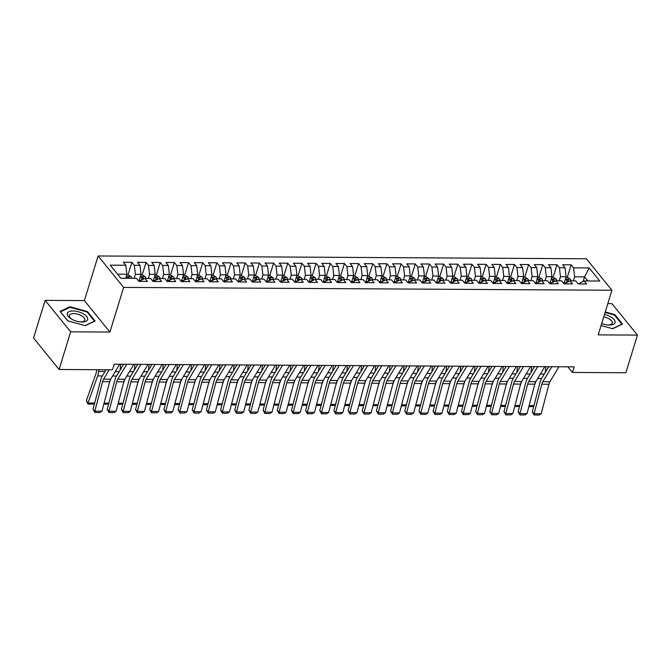 <?xml version="1.0" encoding="UTF-8"?>
<svg xmlns="http://www.w3.org/2000/svg" width="671" height="671" viewBox="0 0 671 671"><rect width="100%" height="100%" fill="white"/><g stroke="black" fill="none" stroke-linecap="round" stroke-linejoin="round"><path stroke-width="1.01" d="M45.133 300.365L70.665 331.826L109.918 332.053L84.387 300.591L45.133 300.365L33.55 338.016L59.082 369.478L112.502 369.788L114.221 364.21L574.166 366.861L572.447 372.439L625.867 372.749L637.45 335.097L611.918 303.636L607.817 303.611M84.387 300.591L98.117 255.961L586.395 258.78L611.927 290.241L123.649 287.423L98.117 255.961M583.141 281.459L584.55 276.88L589.172 267.939L573.588 267.846L571.138 264.827L562.633 264.777L565.083 267.796L559.421 267.763L556.972 264.743L548.467 264.701L550.916 267.712L545.246 267.687L542.797 264.668L534.301 264.617L536.75 267.637L531.08 267.603L528.631 264.584L520.126 264.533L522.575 267.553L516.905 267.519L514.456 264.5L505.959 264.449L508.408 267.469L502.738 267.435L500.289 264.416L491.784 264.374L494.233 267.385L488.572 267.36L486.123 264.34L477.618 264.29L480.067 267.31L474.397 267.276L471.948 264.257L463.451 264.206L465.9 267.226L460.231 267.192L457.781 264.173L449.276 264.122L451.726 267.142L446.064 267.108L443.615 264.089L435.11 264.047L437.559 267.058L431.889 267.033L429.44 264.013L420.943 263.963L423.393 266.983L417.723 266.949L415.274 263.929L406.769 263.879L409.218 266.899L403.556 266.865L401.099 263.846L392.602 263.795L395.051 266.815L389.381 266.781L386.932 263.762L378.427 263.72L380.885 266.731L375.215 266.706L372.766 263.686L364.261 263.636L366.71 266.655L361.04 266.622L358.591 263.602L350.094 263.552L352.543 266.572L346.873 266.538L344.424 263.518L335.919 263.468L338.369 266.488L332.707 266.454L330.258 263.435L321.753 263.393L324.202 266.412L318.532 266.379L316.083 263.359L307.586 263.309L310.036 266.328L304.366 266.295L301.916 263.275L293.412 263.225L295.861 266.244L290.199 266.211L287.75 263.191L279.245 263.141L281.694 266.161L276.024 266.127L273.575 263.107L265.079 263.066L267.528 266.085L261.858 266.051L259.409 263.032L250.904 262.982L253.353 266.001L247.683 265.968L245.234 262.948L236.737 262.898L239.186 265.917L233.516 265.884L231.067 262.864L222.562 262.814L225.011 265.833L219.35 265.8L216.901 262.789L208.396 262.738L210.845 265.758L205.175 265.724L202.726 262.705L194.229 262.655L196.678 265.674L191.009 265.641L188.559 262.621L180.054 262.571L182.504 265.59L176.842 265.557L174.393 262.537L165.888 262.487L168.337 265.506L162.667 265.473L160.218 262.462L151.721 262.411L154.171 265.431L148.501 265.397L146.052 262.378L137.547 262.327L139.996 265.347L134.334 265.313L131.877 262.294L123.38 262.244L125.829 265.263L126.869 274.246L117.559 274.187M589.172 267.939L599.799 281.032L584.215 280.939L579.736 283.12L579.492 283.917M125.829 265.263L110.245 265.171L120.872 278.272L136.456 278.356L138.905 281.375L147.41 281.426L144.961 278.406L150.623 278.44L153.072 281.459L161.577 281.51L159.128 278.49L164.798 278.524L167.247 281.543L175.743 281.594L173.294 278.574L178.964 278.608L181.413 281.619L189.918 281.669L187.469 278.65L193.131 278.683L195.58 281.703L204.085 281.753L201.636 278.733L207.305 278.767L209.755 281.786L218.251 281.837L215.802 278.817L221.472 278.851L223.921 281.87L232.426 281.921L229.977 278.901L235.638 278.935L238.096 281.946L246.593 281.996L244.143 278.977L249.813 279.01L252.262 282.03L260.767 282.08L258.31 279.061L263.98 279.094L266.429 282.114L274.934 282.164L272.485 279.144L278.155 279.178L280.604 282.197L289.1 282.239L286.651 279.228L292.321 279.253L294.77 282.273L303.275 282.323L300.826 279.304L306.488 279.337L308.937 282.357L317.442 282.407L314.993 279.388L320.663 279.421L323.112 282.441L331.608 282.491L329.159 279.471L334.829 279.505L337.278 282.525L345.783 282.566L343.334 279.555L348.995 279.581L351.453 282.6L359.95 282.65L357.5 279.631L363.17 279.664L365.62 282.684L374.116 282.734L371.667 279.715L377.337 279.748L379.786 282.768L388.291 282.818L385.842 279.799L391.512 279.832L393.961 282.852L402.457 282.894L400.008 279.882L405.678 279.908L408.127 282.927L416.632 282.977L414.183 279.958L419.845 279.992L422.294 283.011L430.799 283.061L428.35 280.042L434.02 280.075L436.469 283.095L444.965 283.145L442.516 280.126L448.186 280.159L450.635 283.179L459.14 283.221L456.691 280.21L462.353 280.235L464.802 283.254L473.307 283.305L470.857 280.285L476.527 280.319L478.977 283.338L487.473 283.388L485.024 280.369L490.694 280.403L493.143 283.422L501.648 283.472L499.199 280.453L504.869 280.486L507.318 283.506L515.814 283.548L513.365 280.528L519.035 280.562L521.484 283.581L529.989 283.632L527.532 280.612L533.202 280.646L535.651 283.665L544.156 283.716L541.707 280.696L547.377 280.73L549.826 283.749L558.322 283.799L555.873 280.78L561.543 280.814L563.992 283.833L572.497 283.875L570.048 280.855L575.71 280.889L578.159 283.908L586.664 283.959L584.215 280.939M134.125 278.348L135.374 274.296L141.044 274.322L138.88 281.35M134.334 265.313L135.374 274.296M139.996 265.347L141.044 274.322M148.299 278.423L149.541 274.372L155.211 274.405L153.055 281.426M148.501 265.397L149.541 274.372M154.171 265.431L155.211 274.405M144.961 278.406L140.482 280.587L140.231 281.384M162.466 278.507L163.716 274.456L169.377 274.489L167.222 281.51M162.667 265.473L163.716 274.456M168.337 265.506L169.377 274.489M159.128 278.49L154.649 280.663L154.405 281.468M176.632 278.591L177.882 274.54L183.552 274.573L181.388 281.594M176.842 265.557L177.882 274.54M182.504 265.59L183.552 274.573M173.294 278.574L168.824 280.746L168.572 281.552M190.807 278.675L192.049 274.624L197.719 274.649L195.563 281.677M191.009 265.641L192.049 274.624M196.678 265.674L197.719 274.649M187.469 278.65L182.99 280.83L182.747 281.627M204.974 278.75L206.223 274.699L211.893 274.733L209.729 281.753M205.175 265.724L206.223 274.699M210.845 265.758L211.893 274.733M201.636 278.733L197.157 280.914L196.913 281.711M219.149 278.834L220.39 274.783L226.06 274.816L223.896 281.837M219.35 265.8L220.39 274.783M225.011 265.833L226.06 274.816M215.802 278.817L211.331 280.99L211.08 281.795M233.315 278.918L234.565 274.867L240.226 274.9L238.071 281.921M233.516 265.884L234.565 274.867M239.186 265.917L240.226 274.9M229.977 278.901L225.498 281.074L225.255 281.879M247.482 279.002L248.731 274.951L254.401 274.976L252.237 282.005M247.683 265.968L248.731 274.951M253.353 266.001L254.401 274.976M244.143 278.977L239.664 281.157L239.421 281.954M261.656 279.077L262.898 275.026L268.568 275.06L266.404 282.08M261.858 266.051L262.898 275.026M267.528 266.085L268.568 275.06M258.31 279.061L253.839 281.241L253.588 282.038M275.823 279.161L277.073 275.11L282.734 275.144L280.579 282.164M276.024 266.127L277.073 275.11M281.694 266.161L282.734 275.144M272.485 279.144L268.006 281.317L267.763 282.122M289.989 279.245L291.239 275.194L296.909 275.227L294.745 282.248M290.199 266.211L291.239 275.194M295.861 266.244L296.909 275.227M286.651 279.228L282.181 281.401L281.929 282.206M304.164 279.329L305.406 275.269L311.076 275.303L308.92 282.332M304.366 266.295L305.406 275.269M310.036 266.328L311.076 275.303M300.826 279.304L296.347 281.485L296.104 282.281M318.331 279.404L319.581 275.353L325.25 275.387L323.087 282.407M318.532 266.379L319.581 275.353M324.202 266.412L325.25 275.387M314.993 279.388L310.514 281.568L310.27 282.365M332.506 279.488L333.747 275.437L339.417 275.471L337.253 282.491M332.707 266.454L333.747 275.437M338.369 266.488L339.417 275.471M329.159 279.471L324.689 281.644L324.437 282.449M346.672 279.572L347.922 275.521L353.583 275.555L351.428 282.575M346.873 266.538L347.922 275.521M352.543 266.572L353.583 275.555M343.334 279.555L338.855 281.728L338.612 282.533M360.839 279.656L362.088 275.596L367.758 275.63L365.594 282.659M361.04 266.622L362.088 275.596M366.71 266.655L367.758 275.63M357.5 279.631L353.021 281.812L352.778 282.608M375.014 279.732L376.255 275.68L381.925 275.714L379.761 282.734M375.215 266.706L376.255 275.68M380.885 266.731L381.925 275.714M371.667 279.715L367.196 281.895L366.945 282.692M389.18 279.815L390.43 275.764L396.091 275.798L393.936 282.818M389.381 266.781L390.43 275.764M395.051 266.815L396.091 275.798M385.842 279.799L381.363 281.971L381.12 282.776M403.346 279.899L404.596 275.848L410.266 275.882L408.102 282.902M403.556 266.865L404.596 275.848M409.218 266.899L410.266 275.882M400.008 279.882L395.529 282.055L395.286 282.86M417.521 279.983L418.763 275.924L424.433 275.957L422.277 282.986M417.723 266.949L418.763 275.924M423.393 266.983L424.433 275.957M414.183 279.958L409.704 282.139L409.453 282.936M431.688 280.059L432.938 276.007L438.608 276.041L436.444 283.061M431.889 267.033L432.938 276.007M437.559 267.058L438.608 276.041M428.35 280.042L423.871 282.223L423.627 283.019M445.854 280.142L447.104 276.091L452.774 276.125L450.61 283.145M446.064 267.108L447.104 276.091M451.726 267.142L452.774 276.125M442.516 280.126L438.046 282.298L437.794 283.103M460.029 280.226L461.271 276.175L466.941 276.209L464.785 283.229M460.231 267.192L461.271 276.175M465.9 267.226L466.941 276.209M456.691 280.21L452.212 282.382L451.969 283.179M474.196 280.31L475.445 276.251L481.115 276.284L478.951 283.313M474.397 267.276L475.445 276.251M480.067 267.31L481.115 276.284M470.857 280.285L466.379 282.466L466.135 283.263M488.371 280.386L489.612 276.335L495.282 276.368L493.118 283.388M488.572 267.36L489.612 276.335M494.233 267.385L495.282 276.368M485.024 280.369L480.553 282.55L480.302 283.347M502.537 280.47L503.787 276.418L509.448 276.452L507.293 283.472M502.738 267.435L503.787 276.418M508.408 267.469L509.448 276.452M499.199 280.453L494.72 282.625L494.477 283.43M516.704 280.553L517.953 276.502L523.623 276.536L521.459 283.556M516.905 267.519L517.953 276.502M522.575 267.553L523.623 276.536M513.365 280.528L508.886 282.709L508.643 283.506M530.878 280.637L532.12 276.578L537.79 276.611L535.634 283.64M531.08 267.603L532.12 276.578M536.75 267.637L537.79 276.611M527.532 280.612L523.061 282.793L522.81 283.59M545.045 280.713L546.295 276.662L551.956 276.695L549.801 283.716M545.246 267.687L546.295 276.662M550.916 267.712L551.956 276.695M541.707 280.696L537.228 282.877L536.985 283.674M559.211 280.797L560.461 276.746L566.131 276.779L563.967 283.799M559.421 267.763L560.461 276.746M565.083 267.796L566.131 276.779M555.873 280.78L551.403 282.952L551.151 283.758M573.386 280.881L574.628 276.829L584.55 276.88L587.863 280.964M573.588 267.846L574.628 276.829M570.048 280.855L565.569 283.036L565.326 283.833M70.665 331.826L59.082 369.478M611.927 290.241L598.197 334.871L637.45 335.097M109.918 332.053L123.649 287.423M567.892 366.827L572.447 372.439M125.628 278.297L126.869 274.246M601.073 325.536L612.673 328.723L622.503 324.068L614.821 314.59L605.25 311.965M95.114 321.023L87.423 311.554L69.91 306.731L60.08 311.394L67.771 320.864L85.284 325.687L95.114 321.023M571.138 264.827L567.247 277.467M556.972 264.743L553.08 277.391M542.797 264.668L538.905 277.308M528.631 264.584L524.739 277.224M514.456 264.5L510.572 277.14M500.289 264.416L496.397 277.064M486.123 264.34L482.231 276.98M471.948 264.257L468.064 276.897M457.781 264.173L453.89 276.813M443.615 264.089L439.723 276.737M429.44 264.013L425.557 276.653M415.274 263.929L411.382 276.569M401.099 263.846L397.215 276.486M386.932 263.762L383.04 276.41M372.766 263.686L368.874 276.326M358.591 263.602L354.707 276.242M344.424 263.518L340.532 276.158M330.258 263.435L326.366 276.083M316.083 263.359L312.2 275.999M301.916 263.275L298.025 275.915M287.75 263.191L283.858 275.831M273.575 263.107L269.683 275.756M259.409 263.032L255.517 275.672M245.234 262.948L241.35 275.588M231.067 262.864L227.175 275.504M216.901 262.789L213.009 275.429M202.726 262.705L198.842 275.345M188.559 262.621L184.668 275.261M174.393 262.537L170.501 275.185M160.218 262.462L156.326 275.102M146.052 262.378L142.16 275.018M131.877 262.294L127.993 274.934M614.611 315.253L614.821 314.59M87.222 312.208L87.423 311.554M69.675 307.494L69.91 306.731M558.926 366.777L549.943 381.732A8.169 4.06 -89.7 0 0 548.928 384.24L541.195 413.722L534.108 413.68L534.133 415.005L532.313 411.801L540.046 382.319A12.254 6.098 90.3 0 1 541.572 378.553L548.685 366.718M532.313 411.801L534.108 413.68L541.841 384.198A8.169 4.06 -89.7 0 1 542.856 381.69L551.847 366.735M541.195 413.722L539.098 415.039L534.133 415.005M534.401 385.515L535.793 381.614A8.169 4.06 -89.7 0 0 534.762 384.156L527.02 413.638L519.933 413.596L519.966 414.93L518.138 411.717L525.879 382.235A12.254 6.098 90.3 0 1 527.406 378.469L534.51 366.634M564.244 282.91L564.252 283.833M565.921 277.459L567.549 277.475L570.342 279.178A4.328 2.156 90.3 0 1 571.096 280.864M545.179 372.556L545.85 366.702M568.547 281.585A4.328 2.156 -89.7 0 0 568.119 279.975C567.087 279.086 566.517 279.086 566.416 279.966A4.328 2.156 90.3 0 1 566.92 282.382M568.119 279.975L567.498 281.979A2.206 1.099 90.3 0 1 567.515 282.088M533.881 405.821L532.162 406.626L528.865 406.609M529.142 405.578L533.94 405.603M544.76 366.693L535.777 381.648L528.689 381.606A8.169 4.06 -89.7 0 0 527.674 384.114L519.933 413.596L518.138 411.717M537.672 366.651L528.689 381.606M527.02 413.638L524.923 414.955L519.966 414.93M530.593 366.609L521.602 381.564A8.169 4.06 -89.7 0 0 520.587 384.08L512.854 413.562L505.766 413.521L505.8 414.846L503.971 411.633L511.713 382.151A12.254 6.098 90.3 0 1 513.231 378.385L520.344 366.551M503.971 411.633L505.766 413.521L513.508 384.038A8.169 4.06 -89.7 0 1 514.523 381.522L523.506 366.567M512.854 413.562L510.757 414.871L505.8 414.846M520.235 385.431L521.627 381.531L514.523 381.522M550.069 282.835L550.086 283.749M551.747 277.383L553.374 277.391L556.175 279.102A4.328 2.156 90.3 0 1 556.93 280.78M531.004 372.472L531.684 366.618M554.38 281.501A4.328 2.156 -89.7 0 0 553.944 279.891C552.921 279.01 552.35 279.002 552.241 279.882A4.328 2.156 90.3 0 1 552.753 282.298M553.944 279.891L553.332 281.904A2.206 1.099 90.3 0 1 553.349 282.005M519.715 405.737L517.995 406.542L514.699 406.525M514.967 405.494L519.765 405.519M506.068 385.347L507.461 381.447A8.169 4.06 -89.7 0 0 506.42 383.997L498.679 413.479L491.6 413.437L491.625 414.762L489.805 411.558L497.538 382.076A12.254 6.098 90.3 0 1 499.065 378.31L506.177 366.475M535.903 282.751L535.911 283.665M537.58 277.299L539.207 277.308L542 279.019A4.328 2.156 90.3 0 1 542.755 280.704M516.838 372.388L517.509 366.534M540.205 281.426A4.328 2.156 -89.7 0 0 539.778 279.815C538.746 278.926 538.184 278.918 538.075 279.799A4.328 2.156 90.3 0 1 538.587 282.214M539.778 279.815L539.157 281.82A2.206 1.099 90.3 0 1 539.182 281.929M505.54 405.653L503.82 406.458L500.532 406.441M500.801 405.41L505.598 405.443M601.711 323.464A10.619 4.772 17.1 0 0 608.656 325.032A10.619 4.772 17.1 0 0 615.089 322.525A10.619 4.772 17.1 0 0 610.635 316.813A10.619 4.772 17.1 0 0 604.47 314.481M607.951 324.982A8.035 3.615 17.1 0 0 612.195 323.162A8.035 3.615 17.1 0 0 608.849 318.742A8.035 3.615 17.1 0 0 603.732 316.888M605.099 312.451L614.426 315.018L621.874 324.194L612.447 328.664M71.78 319.203A10.619 4.772 17.1 0 0 81.266 321.996A10.619 4.772 17.1 0 0 87.691 319.48A10.619 4.772 17.1 0 0 83.246 313.768A10.619 4.772 17.1 0 0 69.18 311.604A10.619 4.772 17.1 0 0 71.311 318.935A10.619 4.772 17.1 0 0 71.78 319.203M80.554 321.946A8.035 3.615 17.1 0 0 84.806 320.126A8.035 3.615 17.1 0 0 81.459 315.705A8.035 3.615 17.1 0 0 69.44 315.395A8.035 3.615 17.1 0 0 71.923 319.287M67.914 320.906L60.533 311.822L70.061 307.31L87.037 311.973L94.485 321.157L85.058 325.62M516.418 366.534L507.435 381.48L500.348 381.447A8.169 4.06 -89.7 0 0 499.333 383.955L491.6 413.437L489.805 411.558M509.339 366.492L500.348 381.447M498.679 413.479L496.59 414.787L491.625 414.762M502.252 366.45L493.269 381.405A8.169 4.06 -89.7 0 0 492.254 383.913L484.512 413.395L477.425 413.353L477.458 414.678L475.63 411.474L483.372 381.992A12.254 6.098 90.3 0 1 484.89 378.226L492.002 366.391M475.63 411.474L477.425 413.353L485.167 383.871A8.169 4.06 -89.7 0 1 486.181 381.363L495.164 366.408M484.512 413.395L482.415 414.712L477.458 414.678M491.893 385.271L493.286 381.371M521.736 282.667L521.744 283.581M523.414 277.215L525.041 277.224L527.834 278.935A4.328 2.156 90.3 0 1 528.589 280.621M502.671 372.313L503.342 366.458M526.039 281.342A4.328 2.156 -89.7 0 0 525.603 279.732C524.579 278.842 524.009 278.842 523.908 279.723A4.328 2.156 90.3 0 1 524.412 282.13M525.603 279.732L524.99 281.736A2.206 1.099 90.3 0 1 525.007 281.845M491.373 405.569L489.654 406.383L486.358 406.358M486.626 405.334L491.432 405.359M477.727 385.188L479.119 381.287M507.561 282.583L507.578 283.506M509.239 277.131L510.866 277.148L513.667 278.851A4.328 2.156 90.3 0 1 514.422 280.537M488.496 372.229L489.176 366.374M511.872 281.258A4.328 2.156 -89.7 0 0 511.436 279.648C510.413 278.759 509.843 278.759 509.734 279.639A4.328 2.156 90.3 0 1 510.245 282.055M511.436 279.648L510.816 281.652A2.206 1.099 90.3 0 1 510.841 281.761M477.207 405.494L475.479 406.299L472.191 406.282M472.459 405.25L477.257 405.276M488.077 366.366L479.094 381.321A8.169 4.06 -89.7 0 0 478.079 383.829L470.346 413.311L463.258 413.269L463.284 414.603L461.463 411.39L469.205 381.908A12.254 6.098 90.3 0 1 470.723 378.142L477.836 366.307M461.463 411.39L463.258 413.269L471 383.787A8.169 4.06 -89.7 0 1 472.015 381.279L480.998 366.324M470.346 413.311L468.249 414.628L463.284 414.603M463.552 385.104L464.944 381.203M493.395 282.508L493.403 283.422M495.072 277.056L496.699 277.064L499.492 278.775A4.328 2.156 90.3 0 1 500.247 280.453M474.33 372.145L475.001 366.291M497.697 281.183A4.328 2.156 -89.7 0 0 497.27 279.564C496.238 278.683 495.676 278.675 495.567 279.555A4.328 2.156 90.3 0 1 496.079 281.971M497.27 279.564L496.649 281.577A2.206 1.099 90.3 0 1 496.666 281.677M463.032 405.41L461.312 406.215L458.016 406.198M458.293 405.167L463.091 405.192M473.911 366.282L464.928 381.237A8.169 4.06 -89.7 0 0 463.913 383.753L456.171 413.235L449.092 413.193L449.117 414.519L447.297 411.306L455.03 381.824A12.254 6.098 90.3 0 1 456.557 378.058L463.669 366.223M447.297 411.306L449.092 413.193L456.825 383.711A8.169 4.06 -89.7 0 1 457.84 381.195L466.823 366.24M456.171 413.235L454.074 414.544L449.117 414.519M449.385 385.02L450.778 381.12M479.228 282.424L479.237 283.338M480.897 276.972L482.524 276.98L485.326 278.691A4.328 2.156 90.3 0 1 486.081 280.377M460.155 372.061L460.834 366.207M483.531 281.099A4.328 2.156 -89.7 0 0 483.095 279.488C482.072 278.599 481.501 278.591 481.401 279.471A4.328 2.156 90.3 0 1 481.904 281.887M483.095 279.488L482.483 281.493A2.206 1.099 90.3 0 1 482.499 281.602M448.865 405.326L447.146 406.131L443.85 406.114M444.118 405.083L448.924 405.116M459.744 366.207L450.761 381.162A8.169 4.06 -89.7 0 0 449.746 383.669L442.004 413.151L434.917 413.11L434.951 414.435L433.122 411.231L440.864 381.749A12.254 6.098 90.3 0 1 442.382 377.983L449.495 366.148M433.122 411.231L434.917 413.11L442.659 383.627A8.169 4.06 -89.7 0 1 443.674 381.12L452.657 366.165M442.004 413.151L439.908 414.468L434.951 414.435M445.569 366.123L436.586 381.078A8.169 4.06 -89.7 0 0 435.571 383.586L427.838 413.068L420.751 413.026L420.776 414.351L418.956 411.147L426.697 381.665A12.254 6.098 90.3 0 1 428.215 377.899L435.328 366.064M418.956 411.147L420.751 413.026L428.492 383.544A8.169 4.06 -89.7 0 1 429.507 381.036L438.49 366.081M427.838 413.068L425.741 414.384L420.776 414.351M431.403 366.039L422.42 380.994A8.169 4.06 -89.7 0 0 421.405 383.502L413.663 412.984L406.576 412.942L406.609 414.275L404.781 411.063L412.522 381.581A12.254 6.098 90.3 0 1 414.049 377.815L421.153 365.98M404.781 411.063L406.576 412.942L414.317 383.46A8.169 4.06 -89.7 0 1 415.332 380.952L424.315 365.997M413.663 412.984L411.566 414.301L406.609 414.275M417.236 365.955L408.245 380.91A8.169 4.06 -89.7 0 0 407.23 383.426L399.497 412.908L392.409 412.866L392.443 414.192L390.614 410.979L398.356 381.497A12.254 6.098 90.3 0 1 399.874 377.739L406.987 365.896M390.614 410.979L392.409 412.866L400.151 383.384A8.169 4.06 -89.7 0 1 401.166 380.868L410.149 365.921M399.497 412.908L397.4 414.217L392.443 414.192M403.061 365.88L394.078 380.834A8.169 4.06 -89.7 0 0 393.063 383.342L385.322 412.824L378.243 412.782L378.268 414.108L376.448 410.904L384.181 381.422A12.254 6.098 90.3 0 1 385.708 377.656L392.82 365.821M376.448 410.904L378.243 412.782L385.976 383.3A8.169 4.06 -89.7 0 1 386.991 380.793L395.982 365.838M385.322 412.824L383.233 414.141L378.268 414.108M388.895 365.796L379.912 380.751A8.169 4.06 -89.7 0 0 378.897 383.258L371.155 412.74L364.068 412.699L364.101 414.024L362.273 410.82L370.015 381.338A12.254 6.098 90.3 0 1 371.541 377.572L378.645 365.737M362.273 410.82L364.068 412.699L371.809 383.216A8.169 4.06 -89.7 0 1 372.824 380.709L381.807 365.754M371.155 412.74L369.058 414.057L364.101 414.024M374.728 365.712L365.737 380.667A8.169 4.06 -89.7 0 0 364.722 383.175L356.989 412.657L349.901 412.615L349.935 413.948L348.106 410.736L355.848 381.254A12.254 6.098 90.3 0 1 357.366 377.488L364.479 365.653M348.106 410.736L349.901 412.615L357.643 383.133A8.169 4.06 -89.7 0 1 358.658 380.625L367.641 365.67M356.989 412.657L354.892 413.973L349.935 413.948M360.553 365.628L351.57 380.583A8.169 4.06 -89.7 0 0 350.556 383.099L342.814 412.581L335.735 412.539L335.76 413.864L333.94 410.652L341.673 381.17A12.254 6.098 90.3 0 1 343.2 377.412L350.312 365.569M333.94 410.652L335.735 412.539L343.468 383.057A8.169 4.06 -89.7 0 1 344.483 380.541L353.466 365.594M342.814 412.581L340.717 413.89L335.76 413.864M346.387 365.552L337.404 380.507A8.169 4.06 -89.7 0 0 336.389 383.015L328.647 412.497L321.56 412.455L321.594 413.781L319.765 410.577L327.507 381.094A12.254 6.098 90.3 0 1 329.025 377.328L336.137 365.494M319.765 410.577L321.56 412.455L329.302 382.973A8.169 4.06 -89.7 0 1 330.317 380.465L339.3 365.51M328.647 412.497L326.551 413.814L321.594 413.781M435.219 384.944L436.611 381.044M465.053 282.34L465.07 283.254M466.731 276.888L468.358 276.897L471.151 278.608A4.328 2.156 90.3 0 1 471.914 280.293M445.989 371.986L446.668 366.131M469.365 281.015A4.328 2.156 -89.7 0 0 468.928 279.404C467.897 278.515 467.335 278.515 467.226 279.396A4.328 2.156 90.3 0 1 467.737 281.803M468.928 279.404L468.308 281.409A2.206 1.099 90.3 0 1 468.333 281.518M434.691 405.25L432.971 406.056L429.683 406.03M429.952 405.007L434.749 405.032M421.044 384.86L422.436 380.96M450.887 282.256L450.895 283.179M452.564 276.804L454.192 276.821L456.985 278.524A4.328 2.156 90.3 0 1 457.739 280.21M431.822 371.902L432.493 366.047M455.19 280.931A4.328 2.156 -89.7 0 0 454.762 279.321C453.73 278.431 453.16 278.431 453.059 279.312A4.328 2.156 90.3 0 1 453.562 281.728M454.762 279.321L454.141 281.325A2.206 1.099 90.3 0 1 454.158 281.434M420.524 405.167L418.805 405.972L415.508 405.955M415.785 404.923L420.583 404.949M406.878 384.777L408.27 380.876M436.712 282.181L436.729 283.095M438.389 276.729L440.017 276.737L442.818 278.448A4.328 2.156 90.3 0 1 443.573 280.134M417.647 371.818L418.327 365.963M441.023 280.855A4.328 2.156 -89.7 0 0 440.587 279.237C439.564 278.356 438.993 278.348 438.884 279.228A4.328 2.156 90.3 0 1 439.396 281.644M440.587 279.237L439.975 281.25A2.206 1.099 90.3 0 1 439.991 281.35M406.358 405.083L404.638 405.888L401.342 405.871M401.61 404.839L406.408 404.865M392.711 384.701L394.103 380.793M422.545 282.097L422.554 283.011M424.223 276.645L425.85 276.653L428.643 278.364A4.328 2.156 90.3 0 1 429.398 280.05M403.481 371.734L404.152 365.88M426.857 280.772A4.328 2.156 -89.7 0 0 426.421 279.161C425.389 278.272 424.827 278.264 424.718 279.144A4.328 2.156 90.3 0 1 425.229 281.56M426.421 279.161L425.8 281.166A2.206 1.099 90.3 0 1 425.825 281.275M392.183 404.999L390.463 405.804L387.175 405.787M387.444 404.756L392.241 404.789M378.536 384.617L379.929 380.717M408.379 282.013L408.387 282.936M410.056 276.561L411.684 276.569L414.477 278.28A4.328 2.156 90.3 0 1 415.232 279.966M389.314 371.659L389.985 365.804M412.682 280.688A4.328 2.156 -89.7 0 0 412.246 279.077C411.222 278.188 410.652 278.188 410.551 279.069A4.328 2.156 90.3 0 1 411.055 281.476M412.246 279.077L411.633 281.082A2.206 1.099 90.3 0 1 411.65 281.191M378.016 404.923L376.297 405.729L373.001 405.703M373.269 404.68L378.075 404.705M364.37 384.533L365.762 380.633M394.204 281.929L394.221 282.852M395.882 276.477L397.509 276.494L400.31 278.197A4.328 2.156 90.3 0 1 401.065 279.882M375.139 371.575L375.819 365.72M398.515 280.604A4.328 2.156 -89.7 0 0 398.079 278.993C397.056 278.104 396.486 278.104 396.376 278.985A4.328 2.156 90.3 0 1 396.888 281.401M398.079 278.993L397.458 280.998A2.206 1.099 90.3 0 1 397.484 281.107M363.85 404.839L362.122 405.645L358.834 405.628M359.102 404.596L363.9 404.621M350.203 384.449L351.587 380.549M380.038 281.854L380.046 282.768M381.715 276.402L383.342 276.41L386.135 278.121A4.328 2.156 90.3 0 1 386.89 279.807M360.973 371.491L361.644 365.636M384.34 280.528A4.328 2.156 -89.7 0 0 383.913 278.91C382.881 278.029 382.319 278.02 382.21 278.901A4.328 2.156 90.3 0 1 382.722 281.317M383.913 278.91L383.292 280.923A2.206 1.099 90.3 0 1 383.309 281.023M349.675 404.756L347.955 405.561L344.659 405.544M344.936 404.512L349.734 404.538M336.028 384.374L337.421 380.465M365.871 281.77L365.88 282.684M367.549 276.318L369.167 276.326L371.969 278.037A4.328 2.156 90.3 0 1 372.724 279.723M346.798 371.407L347.477 365.552M370.174 280.444A4.328 2.156 -89.7 0 0 369.738 278.834C368.715 277.945 368.144 277.937 368.043 278.817A4.328 2.156 90.3 0 1 368.547 281.233M369.738 278.834L369.125 280.839A2.206 1.099 90.3 0 1 369.142 280.948M335.508 404.672L333.789 405.477L330.493 405.46M330.761 404.428L335.567 404.462M321.862 384.29L323.254 380.39M351.696 281.686L351.713 282.608M353.374 276.234L355.001 276.242L357.802 277.953A4.328 2.156 90.3 0 1 358.557 279.639M332.631 371.331L333.311 365.477M356.007 280.361A4.328 2.156 -89.7 0 0 355.571 278.75C354.54 277.861 353.978 277.861 353.869 278.742A4.328 2.156 90.3 0 1 354.38 281.149M355.571 278.75L354.951 280.755A2.206 1.099 90.3 0 1 354.976 280.864M321.334 404.596L319.614 405.401L316.326 405.376M316.595 404.353L321.392 404.378M332.212 365.469L323.229 380.423A8.169 4.06 -89.7 0 0 322.214 382.931L314.481 412.413L307.393 412.371L307.419 413.697L305.599 410.493L313.34 381.011A12.254 6.098 90.3 0 1 314.858 377.245L321.971 365.41M305.599 410.493L307.393 412.371L315.135 382.889A8.169 4.06 -89.7 0 1 316.15 380.382L325.133 365.427M314.481 412.413L312.384 413.73L307.419 413.697M307.687 384.206L309.079 380.306M337.53 281.602L337.538 282.525M339.207 276.158L340.834 276.167L343.627 277.869A4.328 2.156 90.3 0 1 344.382 279.555M318.465 371.248L319.136 365.393M341.833 280.277A4.328 2.156 -89.7 0 0 341.405 278.666C340.373 277.777 339.811 277.777 339.702 278.658A4.328 2.156 90.3 0 1 340.205 281.074M341.405 278.666L340.784 280.671A2.206 1.099 90.3 0 1 340.801 280.78M307.167 404.512L305.448 405.318L302.151 405.301M302.428 404.269L307.226 404.294M318.046 365.385L309.063 380.34A8.169 4.06 -89.7 0 0 308.048 382.847L300.306 412.329L293.227 412.288L293.252 413.621L291.432 410.409L299.165 380.927A12.254 6.098 90.3 0 1 300.692 377.161L307.804 365.326M291.432 410.409L293.227 412.288L300.96 382.805A8.169 4.06 -89.7 0 1 301.975 380.298L310.958 365.343M300.306 412.329L298.209 413.646L293.252 413.621M293.521 384.122L294.913 380.222M323.363 281.526L323.372 282.441M325.032 276.075L326.66 276.083L329.461 277.794A4.328 2.156 90.3 0 1 330.216 279.48M304.29 371.164L304.97 365.309M327.666 280.201A4.328 2.156 -89.7 0 0 327.23 278.582C326.207 277.702 325.636 277.693 325.527 278.574A4.328 2.156 90.3 0 1 326.039 280.99M327.23 278.582L326.618 280.595A2.206 1.099 90.3 0 1 326.634 280.696M293.001 404.428L291.281 405.234L287.985 405.217M288.253 404.185L293.051 404.21M303.879 365.301L294.888 380.256A8.169 4.06 -89.7 0 0 293.881 382.772L286.14 412.254L279.052 412.212L279.086 413.537L277.257 410.325L284.999 380.843A12.254 6.098 90.3 0 1 286.517 377.085L293.63 365.242M277.257 410.325L279.052 412.212L286.794 382.73A8.169 4.06 -89.7 0 1 287.809 380.214L296.792 365.267M286.14 412.254L284.043 413.562L279.086 413.537M279.354 384.047L280.746 380.138M309.188 281.443L309.197 282.357M310.866 275.991L312.493 275.999L315.286 277.71A4.328 2.156 90.3 0 1 316.041 279.396M290.124 371.08L290.795 365.225M313.5 280.117A4.328 2.156 -89.7 0 0 313.063 278.507C312.032 277.618 311.47 277.618 311.361 278.49A4.328 2.156 90.3 0 1 311.872 280.906M313.063 278.507L312.443 280.512A2.206 1.099 90.3 0 1 312.468 280.621M278.826 404.345L277.106 405.15L273.818 405.133M274.087 404.101L278.884 404.135M289.704 365.225L280.721 380.18A8.169 4.06 -89.7 0 0 279.706 382.688L271.965 412.17L264.886 412.128L264.911 413.453L263.091 410.249L270.824 380.767A12.254 6.098 90.3 0 1 272.351 377.001L279.463 365.167M263.091 410.249L264.886 412.128L272.619 382.646A8.169 4.06 -89.7 0 1 273.634 380.138L282.625 365.183M271.965 412.17L269.876 413.487L264.911 413.453M265.179 383.963L266.572 380.063A8.169 4.06 -89.7 0 0 265.54 382.604L257.798 412.086L250.711 412.044L250.744 413.37L248.916 410.166L256.657 380.683A12.254 6.098 90.3 0 1 258.184 376.917L265.288 365.083M295.022 281.359L295.03 282.281M296.699 275.907L298.327 275.915L301.12 277.626A4.328 2.156 90.3 0 1 301.875 279.312M275.957 371.004L276.628 365.15M299.325 280.033A4.328 2.156 -89.7 0 0 298.889 278.423C297.865 277.534 297.295 277.534 297.194 278.415A4.328 2.156 90.3 0 1 297.698 280.822M298.889 278.423L298.276 280.428A2.206 1.099 90.3 0 1 298.293 280.537M264.659 404.269L262.94 405.074L259.643 405.049M259.912 404.026L264.718 404.051M275.538 365.141L266.555 380.096L259.467 380.054A8.169 4.06 -89.7 0 0 258.452 382.562L250.711 412.044L248.916 410.166M268.45 365.099L259.467 380.054M257.798 412.086L255.701 413.403L250.744 413.37M251.013 383.879L252.405 379.979M280.847 281.275L280.864 282.197M282.525 275.831L284.152 275.84L286.953 277.542A4.328 2.156 90.3 0 1 287.708 279.228M261.782 370.92L262.462 365.066M285.158 279.95A4.328 2.156 -89.7 0 0 284.722 278.339C283.699 277.45 283.128 277.45 283.019 278.331A4.328 2.156 90.3 0 1 283.531 280.746M284.722 278.339L284.11 280.344A2.206 1.099 90.3 0 1 284.127 280.453M250.493 404.185L248.765 404.99L245.477 404.974M245.745 403.942L250.543 403.967M261.371 365.058L252.38 380.012A8.169 4.06 -89.7 0 0 251.365 382.52L243.632 412.002L236.544 411.969L236.578 413.294L234.749 410.082L242.491 380.6A12.254 6.098 90.3 0 1 244.009 376.834L251.122 364.999M234.749 410.082L236.544 411.969L244.286 382.487A8.169 4.06 -89.7 0 1 245.301 379.971L254.284 365.016M243.632 412.002L241.535 413.319L236.578 413.294M236.846 383.795L238.239 379.895M266.681 281.199L266.689 282.114M268.358 275.747L269.985 275.756L272.778 277.467A4.328 2.156 90.3 0 1 273.533 279.153M247.616 370.837L248.287 364.982M270.983 279.874A4.328 2.156 -89.7 0 0 270.556 278.255C269.524 277.375 268.962 277.366 268.853 278.247A4.328 2.156 90.3 0 1 269.365 280.663M270.556 278.255L269.935 280.268A2.206 1.099 90.3 0 1 269.952 280.369M236.318 404.101L234.598 404.907L231.31 404.89M231.579 403.858L236.377 403.883M247.196 364.974L238.213 379.929A8.169 4.06 -89.7 0 0 237.198 382.445L229.457 411.927L222.378 411.885L222.403 413.21L220.583 410.006L228.316 380.524A12.254 6.098 90.3 0 1 229.843 376.758L236.955 364.915M220.583 410.006L222.378 411.885L230.111 382.403A8.169 4.06 -89.7 0 1 231.126 379.887L240.117 364.94M229.457 411.927L227.36 413.235L222.403 413.21M222.671 383.72L224.064 379.811M252.514 281.115L252.522 282.03M254.192 275.664L255.81 275.672L258.612 277.383A4.328 2.156 90.3 0 1 259.367 279.069M233.449 370.753L234.12 364.898M256.817 279.79A4.328 2.156 -89.7 0 0 256.381 278.18C255.357 277.291 254.787 277.291 254.686 278.163A4.328 2.156 90.3 0 1 255.19 280.579M256.381 278.18L255.768 280.184A2.206 1.099 90.3 0 1 255.785 280.293M222.151 404.017L220.432 404.823L217.136 404.806M217.404 403.774L222.21 403.808M233.03 364.898L224.047 379.853A8.169 4.06 -89.7 0 0 223.032 382.361L215.29 411.843L208.203 411.801L208.236 413.126L206.408 409.922L214.15 380.44A12.254 6.098 90.3 0 1 215.668 376.674L222.78 364.839M206.408 409.922L208.203 411.801L215.945 382.319A8.169 4.06 -89.7 0 1 216.959 379.811L225.942 364.856M215.29 411.843L213.193 413.16L208.236 413.126M208.505 383.636L209.897 379.736M238.339 281.032L238.356 281.954M240.017 275.58L241.644 275.588L244.445 277.299A4.328 2.156 90.3 0 1 245.2 278.985M219.274 370.677L219.954 364.823M242.65 279.706A4.328 2.156 -89.7 0 0 242.214 278.096C241.191 277.207 240.621 277.207 240.512 278.088A4.328 2.156 90.3 0 1 241.023 280.495M242.214 278.096L241.594 280.101A2.206 1.099 90.3 0 1 241.619 280.21M207.985 403.942L206.257 404.747L202.969 404.722M203.238 403.699L208.035 403.724M218.855 364.814L209.872 379.769A8.169 4.06 -89.7 0 0 208.857 382.277L201.124 411.759L194.036 411.717L194.062 413.042L192.242 409.838L199.983 380.356A12.254 6.098 90.3 0 1 201.501 376.59L208.614 364.756M192.242 409.838L194.036 411.717L201.778 382.235A8.169 4.06 -89.7 0 1 202.793 379.727L211.776 364.772M201.124 411.759L199.027 413.076L194.062 413.042M194.33 383.552L195.722 379.652M224.173 280.948L224.181 281.87M225.85 275.504L227.477 275.513L230.27 277.215A4.328 2.156 90.3 0 1 231.025 278.901M205.108 370.593L205.779 364.739M228.475 279.622A4.328 2.156 -89.7 0 0 228.048 278.012C227.016 277.123 226.454 277.123 226.345 278.004A4.328 2.156 90.3 0 1 226.857 280.419M228.048 278.012L227.427 280.017A2.206 1.099 90.3 0 1 227.444 280.126M193.81 403.858L192.091 404.663L188.794 404.647M189.071 403.615L193.869 403.64M204.689 364.73L195.706 379.685A8.169 4.06 -89.7 0 0 194.691 382.193L186.949 411.675L179.87 411.642L179.895 412.967L178.075 409.755L185.808 380.272A12.254 6.098 90.3 0 1 187.335 376.506L194.447 364.672M178.075 409.755L179.87 411.642L187.603 382.16A8.169 4.06 -89.7 0 1 188.618 379.643L197.601 364.689M186.949 411.675L184.852 412.992L179.895 412.967M180.163 383.468L181.556 379.568M210.006 280.872L210.015 281.786M211.675 275.42L213.303 275.429L216.104 277.14A4.328 2.156 90.3 0 1 216.859 278.826M190.933 370.509L191.612 364.655M214.309 279.547A4.328 2.156 -89.7 0 0 213.873 277.928C212.85 277.048 212.279 277.039 212.179 277.92A4.328 2.156 90.3 0 1 212.682 280.335M213.873 277.928L213.261 279.941A2.206 1.099 90.3 0 1 213.277 280.042M179.643 403.774L177.924 404.579L174.628 404.563M174.896 403.531L179.702 403.556M190.522 364.647L181.539 379.601A8.169 4.06 -89.7 0 0 180.524 382.118L172.782 411.6L165.695 411.558L165.729 412.883L163.9 409.679L171.642 380.197A12.254 6.098 90.3 0 1 173.16 376.431L180.273 364.588M163.9 409.679L165.695 411.558L173.437 382.076A8.169 4.06 -89.7 0 1 174.452 379.568L183.435 364.613M172.782 411.6L170.686 412.908L165.729 412.883M165.997 383.393L167.389 379.484M195.831 280.788L195.848 281.703M197.509 275.336L199.136 275.345L201.929 277.056A4.328 2.156 90.3 0 1 202.684 278.742M176.767 370.426L177.438 364.571M200.143 279.463A4.328 2.156 -89.7 0 0 199.706 277.853C198.675 276.964 198.113 276.964 198.004 277.844A4.328 2.156 90.3 0 1 198.515 280.252M199.706 277.853L199.086 279.857A2.206 1.099 90.3 0 1 199.111 279.966M165.469 403.69L163.749 404.496L160.461 404.479M160.73 403.447L165.527 403.481M176.347 364.571L167.364 379.526A8.169 4.06 -89.7 0 0 166.349 382.034L158.616 411.516L151.529 411.474L151.554 412.799L149.734 409.595L157.475 380.113A12.254 6.098 90.3 0 1 158.993 376.347L166.106 364.512M149.734 409.595L151.529 411.474L159.262 381.992A8.169 4.06 -89.7 0 1 160.277 379.484L169.268 364.529M158.616 411.516L156.519 412.833L151.554 412.799M151.822 383.309L153.214 379.409M181.665 280.704L181.673 281.627M183.342 275.253L184.97 275.261L187.763 276.972A4.328 2.156 90.3 0 1 188.517 278.658M162.6 370.35L163.271 364.496M185.968 279.379A4.328 2.156 -89.7 0 0 185.54 277.769C184.508 276.88 183.938 276.88 183.837 277.76A4.328 2.156 90.3 0 1 184.34 280.168M185.54 277.769L184.919 279.773A2.206 1.099 90.3 0 1 184.936 279.882M151.302 403.615L149.583 404.42L146.286 404.395M146.563 403.372L151.361 403.397M162.181 364.487L153.198 379.442A8.169 4.06 -89.7 0 0 152.183 381.95L144.441 411.432L137.354 411.39L137.387 412.715L135.559 409.511L143.3 380.029A12.254 6.098 90.3 0 1 144.827 376.263L151.931 364.428M135.559 409.511L137.354 411.39L145.095 381.908A8.169 4.06 -89.7 0 1 146.11 379.4L155.093 364.445M144.441 411.432L142.344 412.749L137.387 412.715M137.656 383.225L139.048 379.325M167.49 280.621L167.507 281.543M169.167 275.177L170.795 275.185L173.596 276.897A4.328 2.156 90.3 0 1 174.351 278.574M148.425 370.266L149.105 364.412M171.801 279.295A4.328 2.156 -89.7 0 0 171.365 277.685C170.342 276.796 169.771 276.796 169.662 277.677A4.328 2.156 90.3 0 1 170.174 280.092M171.365 277.685L170.753 279.69A2.206 1.099 90.3 0 1 170.769 279.799M137.136 403.531L135.416 404.336L132.12 404.319M132.388 403.288L137.186 403.313M148.014 364.403L139.023 379.358A8.169 4.06 -89.7 0 0 138.008 381.866L130.275 411.348L123.187 411.315L123.221 412.64L121.392 409.427L129.134 379.945A12.254 6.098 90.3 0 1 130.652 376.179L137.765 364.345M121.392 409.427L123.187 411.315L130.929 381.833A8.169 4.06 -89.7 0 1 131.944 379.316L140.927 364.361M130.275 411.348L128.178 412.665L123.221 412.64M123.489 383.141L124.881 379.241M153.323 280.545L153.332 281.459M155.001 275.093L156.628 275.102L159.421 276.813A4.328 2.156 90.3 0 1 160.176 278.499M134.259 370.182L134.93 364.328M157.626 279.22A4.328 2.156 -89.7 0 0 157.199 277.601C156.167 276.72 155.605 276.712 155.496 277.593A4.328 2.156 90.3 0 1 156.007 280.008M157.199 277.601L156.578 279.614A2.206 1.099 90.3 0 1 156.603 279.715M122.961 403.447L121.241 404.252L117.953 404.236M118.222 403.204L123.019 403.237M133.839 364.328L124.856 379.274A8.169 4.06 -89.7 0 0 123.841 381.791L116.1 411.273L109.021 411.231L109.046 412.556L107.226 409.352L114.959 379.87A12.254 6.098 90.3 0 1 116.486 376.104L123.598 364.261M107.226 409.352L109.021 411.231L116.754 381.749A8.169 4.06 -89.7 0 1 117.769 379.241L126.76 364.286M116.1 411.273L114.011 412.581L109.046 412.556M109.314 383.066L110.707 379.165M139.157 280.461L139.165 281.375M140.835 275.009L142.462 275.018L145.255 276.729A4.328 2.156 90.3 0 1 146.01 278.415M120.092 370.098L120.763 364.252M143.46 279.136A4.328 2.156 -89.7 0 0 143.024 277.526C142 276.637 141.43 276.637 141.329 277.517A4.328 2.156 90.3 0 1 141.833 279.924M143.024 277.526L142.411 279.53A2.206 1.099 90.3 0 1 142.428 279.639M108.794 403.363L107.075 404.168L103.779 404.152M104.047 403.12L108.853 403.154M119.673 364.244L110.69 379.199A8.169 4.06 -89.7 0 0 109.675 381.707L101.933 411.189L94.846 411.147L94.879 412.472L93.051 409.268L100.793 379.786A12.254 6.098 90.3 0 1 102.319 376.02L106.077 369.755M93.051 409.268L94.846 411.147L102.588 381.665A8.169 4.06 -89.7 0 1 103.602 379.157L109.239 369.771M101.933 411.189L99.836 412.506L94.879 412.472M96.783 369.696L96.683 370.627A8.169 4.06 90.3 0 1 96.012 373.571L86.349 400.671L87.993 403.028L97.664 375.928A12.254 6.098 -89.7 0 0 98.654 371.516L98.863 369.713M126.66 274.925L128.287 274.934L131.088 276.645A4.328 2.156 90.3 0 1 131.843 278.331M129.151 278.314A4.328 2.156 -89.7 0 0 128.857 277.442C127.834 276.553 127.264 276.553 127.154 277.433A4.328 2.156 90.3 0 1 127.448 278.306M94.628 403.288L92.9 404.093L87.943 404.059L86.349 400.671M87.943 404.059L87.993 403.028L94.678 403.07M549.943 381.732L542.856 381.69M548.928 384.24L541.841 384.198M570.275 279.136L565.41 279.111M566.341 282.659L564.319 282.65M537.689 378.469L541.614 378.486M540.331 374.057L544.256 374.082M534.762 384.156L527.674 384.114M520.587 384.08L513.508 384.038M556.1 279.052L551.243 279.027M552.174 282.583L550.153 282.566M523.514 378.385L527.44 378.41M526.165 373.982L530.09 373.999M541.933 278.977L537.077 278.943M537.999 282.499L535.986 282.483M509.348 378.301L513.273 378.327M511.998 373.898L515.915 373.923M506.42 383.997L499.333 383.955M493.269 381.405L486.181 381.363M492.254 383.913L485.167 383.871M527.767 278.893L522.902 278.868M523.833 282.416L521.812 282.407M495.181 378.218L499.098 378.243M497.823 373.814L501.749 373.839M513.592 278.809L508.735 278.784M509.658 282.332L507.645 282.323M481.006 378.142L484.932 378.159M483.657 373.73L487.582 373.755M479.094 381.321L472.015 381.279M478.079 383.829L471 383.787M499.425 278.725L494.561 278.7M495.492 282.256L493.479 282.239M466.84 378.058L470.765 378.083M469.482 373.655L473.407 373.672M464.928 381.237L457.84 381.195M463.913 383.753L456.825 383.711M485.259 278.65L480.394 278.616M481.325 282.172L479.304 282.155M452.665 377.974L456.59 377.999M455.315 373.571L459.241 373.596M450.761 381.162L443.674 381.12M449.746 383.669L442.659 383.627M436.586 381.078L429.507 381.036M435.571 383.586L428.492 383.544M422.42 380.994L415.332 380.952M421.405 383.502L414.317 383.46M408.245 380.91L401.166 380.868M407.23 383.426L400.151 383.384M394.078 380.834L386.991 380.793M393.063 383.342L385.976 383.3M379.912 380.751L372.824 380.709M378.897 383.258L371.809 383.216M365.737 380.667L358.658 380.625M364.722 383.175L357.643 383.133M351.57 380.583L344.483 380.541M350.556 383.099L343.468 383.057M337.404 380.507L330.317 380.465M336.389 383.015L329.302 382.973M471.084 278.566L466.228 278.54M467.15 282.088L465.137 282.08M438.498 377.89L442.424 377.916M441.149 373.487L445.074 373.512M456.917 278.482L452.053 278.457M452.984 282.005L450.962 281.996M424.332 377.815L428.257 377.832M426.974 373.403L430.899 373.428M442.743 278.398L437.886 278.373M438.817 281.929L436.796 281.912M410.157 377.731L414.082 377.756M412.808 373.328L416.733 373.344M428.576 278.322L423.72 278.289M424.642 281.845L422.629 281.828M395.991 377.647L399.916 377.672M398.641 373.244L402.558 373.269M414.41 278.239L409.545 278.213M410.476 281.761L408.454 281.753M381.824 377.563L385.75 377.588M384.466 373.16L388.392 373.185M400.235 278.155L395.378 278.13M396.301 281.677L394.288 281.669M367.649 377.488L371.575 377.505M370.3 373.076L374.225 373.101M386.068 278.079L381.203 278.046M382.135 281.602L380.121 281.585M353.483 377.404L357.408 377.429M356.133 373.001L360.05 373.017M371.902 277.995L367.037 277.962M367.968 281.518L365.947 281.51M339.316 377.32L343.233 377.345M341.958 372.917L345.884 372.942M357.727 277.911L352.871 277.886M353.793 281.434L351.78 281.426M325.141 377.236L329.067 377.261M327.792 372.833L331.717 372.858M323.229 380.423L316.15 380.382M322.214 382.931L315.135 382.889M343.56 277.828L338.696 277.802M339.627 281.35L337.614 281.342M310.975 377.161L314.9 377.177M313.617 372.749L317.542 372.774M309.063 380.34L301.975 380.298M308.048 382.847L300.96 382.805M329.386 277.752L324.529 277.719M325.46 281.275L323.439 281.258M296.8 377.077L300.725 377.102M299.451 372.673L303.376 372.69M294.888 380.256L287.809 380.214M293.881 382.772L286.794 382.73M315.219 277.668L310.363 277.635M311.285 281.191L309.272 281.183M282.634 376.993L286.559 377.018M285.284 372.59L289.209 372.615M280.721 380.18L273.634 380.138M279.706 382.688L272.619 382.646M301.053 277.584L296.188 277.559M297.119 281.107L295.097 281.099M268.467 376.909L272.392 376.934M271.109 372.506L275.035 372.531M265.54 382.604L258.452 382.562M286.878 277.5L282.021 277.475M282.944 281.023L280.931 281.015M254.292 376.834L258.218 376.85M256.943 372.422L260.868 372.447M252.38 380.012L245.301 379.971M251.365 382.52L244.286 382.487M272.711 277.425L267.855 277.391M268.777 280.948L266.764 280.931M240.126 376.75L244.051 376.775M242.776 372.346L246.693 372.363M238.213 379.929L231.126 379.887M237.198 382.445L230.111 382.403M258.545 277.341L253.68 277.308M254.611 280.864L252.59 280.855M225.959 376.666L229.876 376.691M228.601 372.262L232.527 372.288M224.047 379.853L216.959 379.811M223.032 382.361L215.945 382.319M244.37 277.257L239.513 277.232M240.436 280.78L238.423 280.772M211.784 376.582L215.71 376.607M214.435 372.179L218.36 372.204M209.872 379.769L202.793 379.727M208.857 382.277L201.778 382.235M230.203 277.173L225.339 277.148M226.27 280.696L224.257 280.688M197.618 376.506L201.543 376.523M200.26 372.095L204.185 372.12M195.706 379.685L188.618 379.643M194.691 382.193L187.603 382.16M216.037 277.098L211.172 277.064M212.103 280.621L210.082 280.604M183.443 376.423L187.368 376.448M186.093 372.019L190.019 372.036M181.539 379.601L174.452 379.568M180.524 382.118L173.437 382.076M201.862 277.014L197.006 276.98M197.928 280.537L195.915 280.528M169.277 376.339L173.202 376.364M171.927 371.935L175.852 371.96M167.364 379.526L160.277 379.484M166.349 382.034L159.262 381.992M187.695 276.93L182.831 276.905M183.762 280.453L181.74 280.444M155.11 376.263L159.035 376.28M157.752 371.851L161.677 371.877M153.198 379.442L146.11 379.4M152.183 381.95L145.095 381.908M173.521 276.846L168.664 276.821M169.595 280.369L167.574 280.361M140.935 376.179L144.861 376.196M143.586 371.768L147.511 371.793M139.023 379.358L131.944 379.316M138.008 381.866L130.929 381.833M159.354 276.771L154.498 276.737M155.42 280.293L153.407 280.277M126.769 376.095L130.694 376.121M129.419 371.692L133.336 371.709M124.856 379.274L117.769 379.241M123.841 381.791L116.754 381.749M145.188 276.687L140.323 276.662M141.254 280.21L139.232 280.201M112.602 376.012L116.519 376.037M115.244 371.608L119.17 371.633M110.69 379.199L103.602 379.157M109.675 381.707L102.588 381.665M131.013 276.603L126.156 276.578M97.664 375.928L102.353 375.953M98.654 371.516L105.003 371.549M128.589 278.314L128.857 277.442"/></g></svg>
